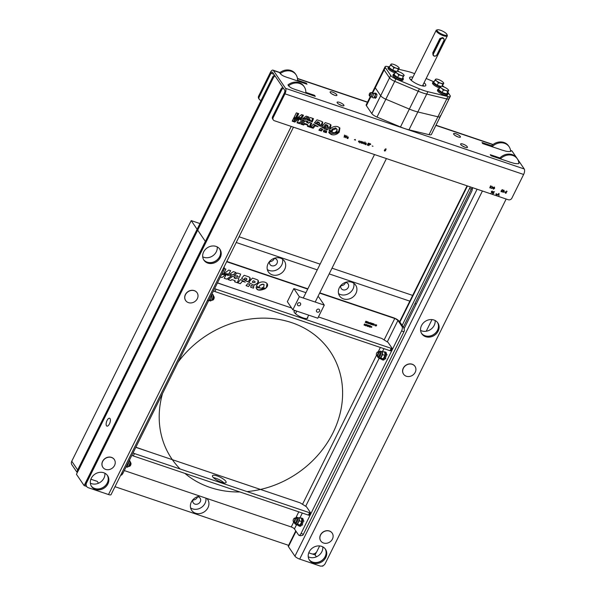<?xml version="1.0" encoding="UTF-8"?>
<svg xmlns="http://www.w3.org/2000/svg" width="596" height="596" viewBox="0 0 596 596"><rect width="100%" height="100%" fill="white"/><g stroke="black" fill="none" stroke-linecap="round" stroke-linejoin="round"><path stroke-width="0.89" d="M192.895 499.947A4.15 3.583 145.7 0 0 197.313 497.392A4.15 3.583 145.7 0 0 197.559 496.773M192.992 499.672A4.15 3.583 145.7 0 0 193.275 502.868A4.15 3.583 145.7 0 0 196.844 504.246A4.15 3.583 145.7 0 0 200.271 501.735A4.15 3.583 145.7 0 0 200.137 498.196A4.15 3.583 145.7 0 0 197.269 496.759M190.586 507.874A9.685 8.351 145.7 0 0 205.017 503.337A9.685 8.351 145.7 0 0 205.903 498.129M199.951 496.125A9.685 8.351 145.7 0 0 191.674 501.459A9.685 8.351 145.7 0 0 191.659 510.325A9.685 8.351 145.7 0 0 199.98 513.543A9.685 8.351 145.7 0 0 207.974 507.68A9.685 8.351 145.7 0 0 207.669 499.418A9.685 8.351 145.7 0 0 206.901 498.472M340.875 285.648A4.15 3.583 145.7 0 0 345.293 283.093A4.15 3.583 145.7 0 0 345.538 282.467M340.972 285.372A4.15 3.583 145.7 0 0 341.255 288.561A4.15 3.583 145.7 0 0 344.823 289.939A4.15 3.583 145.7 0 0 348.243 287.428A4.15 3.583 145.7 0 0 348.116 283.89A4.15 3.583 145.7 0 0 345.248 282.459M338.558 293.575A9.685 8.351 145.7 0 0 352.996 289.038A9.685 8.351 145.7 0 0 353.763 283.219M355.954 293.374A9.685 8.351 145.7 0 0 355.648 285.119A9.685 8.351 145.7 0 0 342.938 283.659A9.685 8.351 145.7 0 0 339.631 296.018A9.685 8.351 145.7 0 0 347.96 299.237A9.685 8.351 145.7 0 0 355.954 293.374M77.249 472.65L71.885 464.776A4.15 3.583 -34.3 0 1 71.758 461.237L77.666 469.916A4.15 3.583 145.7 0 0 77.346 472.449A4.15 3.583 -34.3 0 1 77.666 469.916L197.12 229.289L191.204 220.609L199.958 223.56M71.758 461.237L191.204 220.609M239.056 236.768L320.104 264.147M332.009 268.17L412.663 295.415M236.217 242.498L317.266 269.876M329.171 273.899L410.227 301.278M289 545.482L114.991 486.701M284.709 269.31A9.685 8.351 145.7 0 0 284.404 261.048A9.685 8.351 145.7 0 0 271.694 259.595A9.685 8.351 145.7 0 0 268.386 271.955A9.685 8.351 145.7 0 0 276.715 275.173A9.685 8.351 145.7 0 0 284.709 269.31M269.63 261.577A4.15 3.583 145.7 0 0 274.048 259.022A4.15 3.583 145.7 0 0 274.294 258.403M269.72 261.301A4.15 3.583 145.7 0 0 270.01 264.497A4.15 3.583 145.7 0 0 273.579 265.876A4.15 3.583 145.7 0 0 276.998 263.365A4.15 3.583 145.7 0 0 276.872 259.826A4.15 3.583 145.7 0 0 274.004 258.388M267.313 269.504A9.685 8.351 145.7 0 0 281.752 264.967A9.685 8.351 145.7 0 0 282.519 259.156M305.681 93.147L305.755 92.991A11.413 9.849 145.7 0 0 304.31 86.919A11.413 9.849 145.7 0 0 288.538 85.787L287.95 84.915A11.413 9.849 145.7 0 1 303.722 86.047L304.31 86.919M282.839 87.426A2.764 2.384 145.7 0 0 281.089 88.968L85.943 482.075A4.15 3.583 145.7 0 0 86.077 485.613L86.666 486.485A4.15 3.583 145.7 0 0 88.32 487.722L108.509 494.538L291.243 126.419M283.435 88.29A2.764 2.384 145.7 0 0 281.677 89.832L86.532 482.939A4.15 3.583 145.7 0 0 86.666 486.485M293.463 127.171L111.042 494.65A4.15 1.147 -153.6 0 1 108.509 494.538M107.898 483.9A9.685 8.351 145.7 0 0 107.593 475.638A9.685 8.351 145.7 0 0 94.883 474.185A9.685 8.351 145.7 0 0 91.583 486.545A9.685 8.351 145.7 0 0 99.904 489.763A9.685 8.351 145.7 0 0 107.898 483.9M91.3 486.098A9.685 8.351 145.7 0 0 107.31 483.028A9.685 8.351 145.7 0 0 107.28 475.213M203.653 259.759A9.685 8.351 145.7 0 0 219.663 256.697A9.685 8.351 145.7 0 0 219.633 248.882M220.252 257.561A9.685 8.351 145.7 0 0 219.946 249.307A9.685 8.351 145.7 0 0 207.237 247.847A9.685 8.351 145.7 0 0 203.936 260.206A9.685 8.351 145.7 0 0 212.258 263.425A9.685 8.351 145.7 0 0 220.252 257.561M288.538 85.787A14.706 12.68 145.7 0 0 293.292 88.782L296.808 90.078M98.519 483.222L97.267 481.382L90.868 479.221M274.562 75.267A2.764 2.384 -34.3 0 0 272.812 76.809L77.666 469.916L78.255 470.788L273.4 77.681A2.764 2.384 -34.3 0 1 275.158 76.139M296.033 74.761L295.445 73.889A11.413 9.849 -34.3 0 0 279.673 72.764L280.262 73.628A11.413 9.849 -34.3 0 1 296.033 74.761A11.413 9.849 -34.3 0 1 297.478 80.84L297.404 80.996M288.531 77.92L285.015 76.631A14.706 12.68 -34.3 0 1 280.262 73.628M308.758 552.827L311.589 553.781A4.15 3.583 145.7 0 0 316.93 551.412L319.642 545.943M431.996 319.605L426.222 331.242M296.048 531.297L288.434 546.629A4.15 1.147 -153.6 0 1 288.278 545.988L295.772 530.894M491.26 146.482L491.625 145.752A11.413 9.849 -34.3 0 1 508.522 145.871L509.118 146.743A11.413 9.849 -34.3 0 1 510.616 151.451A14.706 12.68 -34.3 0 1 504.685 150.833L501.042 149.79M509.319 161.941L512.962 162.991A14.706 12.68 145.7 0 0 518.893 163.602A11.413 9.849 145.7 0 0 517.395 158.901L516.799 158.029A11.413 9.849 145.7 0 0 499.902 157.91L499.537 158.64M517.395 158.901A11.413 9.849 145.7 0 0 500.491 158.774L499.902 157.91M482.417 191.003L299.684 559.115A4.15 1.147 -153.6 0 1 294.938 556.18L477.105 189.208M472.367 187.606A3.636 1.542 -71.3 0 0 471.302 189.126L403.358 327.182M404.2 328.5L471.615 191.517A3.636 1.542 -71.3 0 0 472.382 187.613M470.587 187.002A3.636 1.542 -71.3 0 0 469.521 188.53L402.151 325.416M288.434 546.629L294.938 556.18M299.684 559.115L319.866 565.939A4.15 3.583 145.7 0 0 325.207 563.57L506.168 199.027M325.788 557.506A9.685 8.351 145.7 0 0 325.483 549.244A9.685 8.351 145.7 0 0 312.773 547.791A9.685 8.351 145.7 0 0 309.473 560.151A9.685 8.351 145.7 0 0 317.795 563.369A9.685 8.351 145.7 0 0 325.788 557.506M309.168 559.666A9.685 8.351 145.7 0 0 325.148 556.567A9.685 8.351 145.7 0 0 325.148 548.789A9.685 8.351 -34.3 0 1 325.2 556.634A9.685 8.351 -34.3 0 1 309.19 559.704M437.524 322.488A9.685 8.351 -34.3 0 1 437.553 330.303A9.685 8.351 -34.3 0 1 421.543 333.365M438.142 331.167A9.685 8.351 145.7 0 0 437.837 322.905A9.685 8.351 145.7 0 0 425.127 321.453A9.685 8.351 145.7 0 0 421.826 333.812A9.685 8.351 145.7 0 0 430.148 337.031A9.685 8.351 145.7 0 0 438.142 331.167M492.14 146.78L492.214 146.623A11.413 9.849 -34.3 0 1 509.118 146.743M501.08 149.723L482.745 143.606L482.015 142.533L491.611 145.774L492.214 146.623M318.368 124.445L319.709 124.05L317.452 124.542L320.372 126.3L322.242 124.936L322.764 122.217L321.438 121.316L316.998 119.818L314.405 122.91L316.647 124.087L314.74 122.515M319.68 124.035L319.478 123.111L317.914 122.582L316.647 124.087M319.478 123.111L318.92 122.254L317.325 121.711L317.914 122.582M307.037 119.215L308.817 119.841L309.615 119.252L310.203 120.124L309.875 120.891L312.244 121.882L313.489 118.634L310.322 117.561L306.992 119.871L309.406 120.712L310.158 120.154L309.845 120.876M309.615 119.252L309.637 120.541M336.189 128.743C337.358 129.272 337.492 130.129 336.576 131.306L335.012 132.431L338.61 132.759L339.206 132.2L339.914 128.08L337.932 126.71C334.997 125.905 332.382 126.71 330.065 129.109L329.089 130.77L332.099 131.776L332.62 129.973L336.204 128.743L337.008 129.302L336.606 131.321L335.049 132.439M329.327 130.204L331.51 130.904L332.024 129.101L335.615 127.879L337.008 129.302M331.51 130.904L332.099 131.776M336.122 131.798L338.014 131.887L338.61 132.759M335.623 132.156L335.906 132.573M338.014 131.887L338.617 131.336L339.206 132.2M338.617 131.336L339.571 127.663M322.205 129.064L320.588 128.162L318.882 130.196L321.4 131.046L322.801 129.377L322.205 129.064M318.867 130.166L320.581 128.17M319.322 129.675L320.812 130.174L321.4 131.046M320.812 130.174L321.885 128.892M324.88 128.311L326.981 129.891L324.544 128.706L325.967 127.008L327.942 126.814L327.666 125.875L326.161 125.369L323.725 128.274L322.436 127.015L323.725 128.274M323.136 127.402L325.572 124.497L327.107 125.018L327.375 125.957M327.107 125.018L327.964 126.821L326.578 127.216M327.696 125.883L327.949 126.799M321.84 126.672L322.436 127.015M326.981 129.891L330.489 127.723L331.018 125.004L329.685 124.102L325.252 122.605L321.542 127.022L323.032 127.887M325.572 124.497L326.161 125.369M326.392 129.019L327.07 129.511M326.474 128.647L329.901 126.851L330.638 124.601M313.414 124.095L310.635 127.41L313.153 128.259L315.195 125.823L318.115 126.687L313.414 124.095M311.067 126.888L312.557 127.388L313.153 128.259M312.557 127.388L314.599 124.951L315.195 125.823M316.692 125.86L317.109 126.471M314.599 124.951L315.813 125.361M308.817 119.841L309.406 120.712M307.327 119.64L307.633 120.079M310.345 120.444L312.244 121.882L310.106 120.347M311.648 121.01L312.669 118.358M299.103 119.23L297.002 122.798L299.646 123.692L304.347 120.377L301.434 119.632L300.608 120.236L301.01 119.543L299.103 119.23M300.019 119.364L300.608 120.236M297.329 122.247L299.05 122.828L299.646 123.692M299.05 122.828L303.044 120.012M294.804 118.135L293.701 118.194M298.477 119.155L293.187 119.163L292.219 121.182L294.856 122.076L298.507 119.155L293.217 119.178M292.196 121.159L293.187 119.163M292.502 120.615L294.268 121.211L294.856 122.076M294.268 121.211L296.987 119.036M314.204 96.031L314.554 95.323L315.284 96.396L296.719 89.936M305.808 92.365L314.554 95.323M305.927 83.872L306.277 83.172L307.007 84.237L288.442 77.785M306.277 83.172L297.531 80.214M499.888 157.933L490.292 154.692L491.022 155.757L509.357 161.874M517.596 159.206L524.242 168.973A4.291 1.818 108.7 0 1 523.631 174.464L284.962 93.833A4.291 1.818 -71.3 0 0 285.573 88.35L273.437 70.522A4.291 1.818 -71.3 0 0 272.975 70.149A4.291 1.818 -71.3 0 0 270.383 72.421L258.612 96.127L259.2 96.992A2.764 2.384 145.7 0 0 259.29 99.353A2.764 2.384 145.7 0 0 260.4 100.18L261.093 100.411M273.281 119.9L272.692 119.036A2.764 2.384 -34.3 0 1 272.603 116.674L273.199 117.539A2.764 2.384 145.7 0 0 273.281 119.9A2.764 2.384 145.7 0 0 274.391 120.727L508.306 199.749A2.764 2.384 145.7 0 0 511.867 198.17L523.631 174.464M273.884 74.269L270.971 73.286A2.213 0.939 108.7 0 1 272.312 72.116A2.213 0.939 108.7 0 1 272.551 72.31L284.687 90.138A2.213 0.939 108.7 0 1 284.374 92.969L272.603 116.674M259.29 99.353L258.701 98.489A2.764 2.384 -34.3 0 1 258.612 96.127M270.971 73.286L259.2 96.992M273.199 117.539L284.962 93.833M510.526 150.401L511.644 150.773A4.291 1.818 108.7 0 1 512.106 151.146L516.59 157.724M343.81 105.06A3.807 1.05 26.4 0 0 340.227 102.654A3.807 1.05 26.4 0 0 337.135 102.259A3.807 1.05 26.4 0 0 340.078 104.896A3.807 1.05 26.4 0 0 343.952 105.648A3.807 1.05 26.4 0 0 343.81 105.06M341.18 105.38A3.807 1.05 26.4 0 0 339.02 104.315M336.792 94.757A3.807 1.05 26.4 0 0 333.209 92.35A3.807 1.05 26.4 0 0 330.117 91.955A3.807 1.05 26.4 0 0 333.06 94.593A3.807 1.05 26.4 0 0 336.934 95.345A3.807 1.05 26.4 0 0 336.792 94.757M334.162 95.084A3.807 1.05 26.4 0 0 332.002 94.012M467.301 146.772A3.807 1.05 26.4 0 0 463.718 144.366A3.807 1.05 26.4 0 0 460.626 143.979A3.807 1.05 26.4 0 0 463.569 146.616A3.807 1.05 26.4 0 0 467.443 147.361A3.807 1.05 26.4 0 0 467.301 146.772M464.671 147.1A3.807 1.05 26.4 0 0 462.511 146.027M460.283 136.469A3.807 1.05 26.4 0 0 456.7 134.07A3.807 1.05 26.4 0 0 453.608 133.675A3.807 1.05 26.4 0 0 456.551 136.313A3.807 1.05 26.4 0 0 460.425 137.058A3.807 1.05 26.4 0 0 460.283 136.469M457.653 136.797A3.807 1.05 26.4 0 0 455.493 135.724M293.97 117.658L295.81 117.472L296.398 118.343L298.73 113.65L296.354 112.845L293.441 118.723L296.398 118.343M294.431 117.591L295.02 118.462M295.81 117.472L297.851 113.352M301.606 114.618L296.756 118.328L301.554 118.611L303.498 115.259L301.576 114.611L296.763 118.313M297.888 117.457L298.887 117.509L299.483 118.38M298.887 117.509L299.579 118.358M299.118 117.33L299.55 118.321M299.006 117.516L300.965 117.74L301.554 118.611M300.965 117.74L302.582 114.946M303.386 118.194L305.04 118.604L305.629 119.476L308.981 117.107L306.15 116.153L302.589 118.783L305.629 119.476M303.595 118.239L304.191 119.111M305.04 118.604L307.745 116.697M302.574 118.76L306.15 116.153M308.855 123.163L306.925 122.538L308.095 121.681L305.636 120.787L300.861 124.102L303.617 125.033L304.765 124.169L307.923 125.234L307.424 126.322L310.181 127.253L311.715 123.253L309.317 122.18L308.877 123.193M307.551 122.076L306.337 121.673L306.925 122.538L308.847 123.178L309.309 122.18M317.333 123.946L319.806 125.443L321.654 124.065L322.391 121.815M319.806 125.443L320.395 126.315M326.69 131.135L324.015 129.98L323.457 131.738L326.325 132.707L326.69 131.135M323.434 131.709L323.986 129.973M323.65 131.135L325.729 131.835L326.325 132.707M325.729 131.835L325.96 130.844M335.794 132.416L335.175 132.386M337.589 133.273L328.925 131.932L329.365 133.206L331.301 134.562C333.618 135.255 335.861 134.823 338.029 133.266L328.903 131.925L331.301 134.562M329.119 132.752L330.728 133.698L336.017 133.266M493.004 187.137L492.169 186.861L492.423 187.353L493.004 187.137M492.609 188.172L492.318 187.561L491.558 187.844L491.871 188.44L492.609 188.172M496.878 194.37L496.587 193.76L495.827 194.035L496.14 194.639L496.878 194.37M354.389 139.732L355.536 140.127L355.186 139.471L354.389 139.732M359.679 141.692L359.358 140.887L358.449 141.282L358.77 142.086L359.679 141.692M384.748 149.834L385.478 148.866L386.335 149.156L385.523 149.127L385.135 149.641L385.716 150.587L384.629 151.071L384.286 150.274L384.748 150.863L385.538 150.512L384.748 149.834M372.992 146.266L372.187 145.998L372.992 146.266M368.805 145.67L369.654 143.517L370.518 143.852L370.66 144.508L369.289 144.709L368.805 145.67M368.447 144.947L367.576 145.312L367.166 144.642L368.261 144.88L367.926 143.442L368.678 143.129L369.058 143.666L368.112 143.494L368.447 144.947M366.324 143.398L365.907 144.686L365.087 144.441L364.685 143.383L365.87 142.869L366.324 143.398M363.933 144.023L364.998 141.885L363.933 144.023M362.42 142.057L363.374 142.019L363.761 143.122L362.375 142.653L362.681 143.412L363.545 143.36L361.183 143.122L360.796 142.064L361.958 141.543L362.42 142.057M359.641 142.965L360.774 141.178L359.641 142.965M348.325 137.296L347.893 138.6L347.073 138.354L346.678 137.296L347.863 136.782L348.325 137.296M344.078 137.311L344.533 135.031L344.376 136.767L345.74 135.441L345.606 137.169L346.961 135.851L345.367 137.751L345.501 135.933L344.078 137.311M496.975 195.108L499.023 193.365L498.949 195.771L498.77 194.937L497.831 194.616L496.975 195.108M492.914 192.515L493.644 191.547L494.494 191.838L493.682 191.808L493.302 192.322L493.875 193.268L492.788 193.752L492.445 192.955L492.907 193.544L493.697 193.193L492.914 192.515M492.631 191.89L490.985 193.149L491.886 192.337L491.327 191.45L492.303 191.033L492.631 191.89M505.587 192.046L506.317 191.078L507.174 191.368L506.362 191.338L505.974 191.852L506.555 192.799L505.468 193.283L505.125 192.486L505.587 193.074L506.377 192.724L505.587 192.046M505.021 192.262L504.216 191.986L505.021 192.262M504.201 191.577L502.942 192.434L502.793 191.1L504.03 190.243L504.201 191.577M501.43 190.645L502.167 189.67L503.017 189.96L502.204 189.938L501.817 190.444L502.398 191.39L501.31 191.882L500.968 191.078L501.43 191.674L502.219 191.323L501.43 190.645M494.613 188.343L493.354 189.193L493.197 187.867L494.442 187.002L494.613 188.343M489.756 187.911L490.605 185.766L490.396 186.623L491.923 186.213L490.433 186.801L490.962 188.321L490.255 186.906L489.756 187.911M296.354 112.845L293.411 118.716M304.318 120.37L301.405 119.625L300.637 120.191M309.384 120.697L307.953 120.183M306.962 119.863L310.322 117.561M305.83 120.846L300.876 124.095M301.531 123.663L303.029 124.169L303.617 125.033M303.029 124.169L304.169 123.297L304.765 124.169M307.923 125.234L307.439 126.307M304.169 123.297L307.357 124.378L307.953 125.242M307.722 125.756L309.592 126.389L310.181 127.253M309.592 126.389L310.933 122.888M306.337 121.673L306.925 121.234M318.92 122.254L319.113 123.178M317.325 121.711L316.059 123.216M318.078 124.378L318.666 125.249M318.815 124.825L319.404 125.689M347.177 138.175L348.086 137.78L347.773 136.968L346.865 137.363L347.177 138.175M363.307 142.213L362.48 142.466L363.664 142.869L363.307 142.213M361.28 142.936L362.182 142.541L361.869 141.736L360.982 142.131L361.28 142.936M365.184 144.254L366.093 143.867L365.78 143.055L364.871 143.442L365.184 144.254M494.427 188.276L494.337 187.219L493.391 187.926L493.466 188.984L494.427 188.276M504.015 191.517L503.933 190.459L502.979 191.167L503.054 192.217L504.015 191.517M364.804 324.09L364.275 325.155L364.804 324.09M371.315 323.062L370.727 323.464L371.055 323.993L370.466 324.246L370.28 323.732L371.263 322.965L370.727 323.464M365.512 325.341L364.916 325.14L366.123 324.38L365.482 325.677L364.938 325.125M255.103 282.258L254.835 281.319L253.307 280.798L252.22 282.146M257.628 283.152L257.651 283.182C258.955 281.595 258.686 280.388 256.846 279.569L252.413 278.071L248.703 282.482L254.12 285.32L257.628 283.152L258.165 280.455M254.209 284.948L257.651 283.182M224.141 266.814A3.457 1.468 108.7 0 1 223.455 270.8L222.353 270.428M384.122 339.929L394.753 318.502A2.764 0.767 -153.6 0 1 397.919 320.462L387.288 341.888M301.04 533.48L303.409 534.277L403.939 331.771L401.562 330.966L301.04 533.48A3.457 1.468 -71.3 0 1 298.946 535.305A3.457 1.468 -71.3 0 1 298.574 535.007L294.431 528.928A2.764 0.767 26.4 0 0 291.273 526.968L124.288 470.564M401.562 330.966A3.457 1.468 -71.3 0 0 402.054 326.541L397.919 320.462M403.939 331.771A3.457 1.468 108.7 0 0 404.446 330.46L403.902 327.986L398.515 320.663A2.079 1.788 -34.3 0 1 399.342 321.281L394.336 318.033A2.079 0.879 -71.3 0 1 394.559 318.212L319.717 292.934M394.753 318.502L319.627 293.128M307.715 289.105L226.674 261.726M234.131 275.307L236.545 276.142L237.32 275.62M237.014 276.32L239.383 277.311L240.62 274.085L237.484 273.028L234.154 275.337L236.567 276.171L237.364 275.583L237.029 276.35L239.398 277.341L240.642 274.093M234.109 277.989L235.211 277.125M228.067 279.561L230.756 280.47L231.904 279.599L235.085 280.694M234.623 281.774L237.327 282.69L238.847 278.704M234.615 281.796L237.342 282.72L238.877 278.712L236.47 277.639L236.038 278.652L234.086 278.004L235.256 277.14L232.827 276.261L228.045 279.576L230.779 280.5L231.918 279.628L235.115 280.709L234.615 281.796M246.848 279.479L246.647 278.555L245.053 278.012L243.973 279.353M241.551 278.339L247.534 281.744L249.381 280.366L249.918 277.669M245.828 280.709L247.556 281.774L249.404 280.396C250.7 278.809 250.432 277.602 248.599 276.782L244.159 275.285L241.566 278.369L245.805 280.679M147.964 451.433L135.881 447.216M198.431 468.486L183.352 463.39M229.572 287.048L217.48 282.824M280.031 304.094L264.952 298.998M369.714 322.637L370.556 322.764L369.252 323.837L370.302 322.831L369.714 322.637M372.038 323.382L371.487 323.539L372.105 323.255L372.299 323.755L371.338 324.351L371.859 324.678L371.01 324.388L372.038 323.382M373.342 325.222L373.252 324.418L374.005 323.896L374.109 324.701L373.342 325.222M375.242 324.5L374.988 325.736L375.242 324.5M368.782 326.452L369.989 325.684L369.349 326.981L368.782 326.452M367.263 325.438L367.978 325.088L367.136 326.273L367.263 325.438M364.208 325.282L364.119 324.477L364.864 323.956L364.968 324.768L364.208 325.282M366.376 324.656L367.218 324.79L365.914 325.856L366.965 324.85L366.376 324.656M240.575 279.554L237.797 282.869L240.307 283.718L242.356 281.282L245.276 282.146L240.575 279.554M220.378 276.984L222.017 277.542L225.668 274.622L221.608 274.51M223.895 273.758L228.715 274.071L230.659 270.718L228.76 270.077L223.91 273.788L226.8 273.713M228.596 275.091L227.769 275.702L228.171 275.009L226.264 274.689L224.163 278.265L226.808 279.159L231.509 275.844L228.596 275.091M232.79 274.935L236.143 272.573L233.312 271.62L229.751 274.242L232.79 274.935M367.441 322.056L366.585 322.935L366.719 321.81L367.441 322.056M370.988 326.742L371.658 326.534L371.844 327.033L371.122 327.353L370.988 326.742M221.883 273.966L223.56 273.802L225.891 269.109L224.178 268.528M264.758 288.747L256.086 287.391C256.593 290.528 259.625 290.975 265.183 288.732L264.758 288.747M247.742 283.629L246.044 285.655L248.562 286.505L249.962 284.836L247.742 283.629M250.618 287.197L253.486 288.166L253.851 286.601L251.177 285.439L250.618 287.197L253.464 288.136L253.821 286.587M248.703 282.482L254.142 285.35L254.231 284.977M256.34 286.266L259.26 287.235L259.774 285.432C263.164 283.428 264.497 283.875 263.767 286.78L262.203 287.905L265.771 288.218L266.367 287.667C271.061 282.638 261.182 279.293 257.226 284.568L256.34 286.266M365.259 322.451L365.884 321.184L365.758 321.706L366.682 321.46L365.78 321.818L366.1 322.734L365.668 321.877L365.259 322.451M367.546 323.263L367.456 322.458L368.201 321.937L368.306 322.741L367.546 323.263M375.86 326.064L375.763 325.267L376.516 324.745L376.62 325.55L375.86 326.064M368.313 325.312L369.147 325.438L367.851 326.511L368.894 325.505L368.313 325.312M369.714 327.107L370.585 325.93L370.637 326.995L369.714 327.107M374.117 324.954L374.66 324.984L374.117 324.954M372.873 323.546L373.387 323.725L372.895 323.71L373.014 324.589L372.358 324.887L372.15 324.403L372.902 324.544L372.433 324.135L372.873 323.546M369.378 322.712L368.514 323.591L368.656 322.466L369.378 322.712M318.42 316.923L330.527 321.013M365.884 333.097L380.963 338.185M233.811 480.436L248.897 485.531M284.277 497.481L299.356 502.577M298.946 535.305L300.235 535.744L302.738 535.35A3.457 1.468 108.7 0 0 303.409 534.277M121.822 472.941L122.925 473.313A3.457 1.468 108.7 0 1 120.832 475.139L120.742 475.109M122.925 473.313L223.455 270.8M220.393 276.969L222.003 277.512L225.616 274.614M256.511 288.658L258.455 289.999L265.123 288.732M237.804 282.854L240.292 283.689L242.334 281.252L245.254 282.117M226.733 273.817L228.693 274.041L230.63 270.711M256.235 286.199L259.245 287.205L259.759 285.402L263.343 284.18L264.162 284.754M262.18 287.875L265.749 288.188L266.345 287.637L267.06 283.525M227.814 275.628L228.141 275.002M224.17 278.243L226.785 279.129L231.464 275.829M214.702 288.419A1.386 0.38 -153.6 0 0 216.065 289.172L391.207 348.332A1.386 0.38 -153.6 0 0 392.056 348.369A1.386 0.38 -153.6 0 0 392.004 348.153L388.063 342.365L381.738 338.446L330.348 321.088M253.322 280.828L252.205 282.161L253.74 282.675L255.125 282.288L254.857 281.349L253.322 280.828M366.004 333.134L380.844 338.148L366.004 333.134M369.028 323.3L368.395 323.099L369.028 323.3M229.728 274.212L232.768 274.905L236.098 272.558M198.282 468.434L183.441 463.42M248.755 485.464L233.9 480.465M229.423 286.996L217.436 282.921M366.629 322.779L366.898 322.242L366.629 322.779M366.965 322.116L367.158 321.713L366.965 322.116M367.225 321.579L366.965 322.883L366.331 322.376L366.696 321.78M367.114 322.235L367.188 322.652M368.142 322.064L367.613 323.129L368.142 322.064M279.889 304.042L265.041 299.028M245.075 278.041L243.958 279.375L245.552 279.911L246.863 279.509L246.67 278.578L245.075 278.041M221.898 273.929L223.537 273.773L225.862 269.101M246.059 285.64L248.539 286.475L249.925 284.821M371.815 327.018L371.129 327.331M295.005 313.272A7.614 2.101 -153.6 0 1 295.668 313.384M390.82 350.537A1.386 0.38 -153.6 0 1 390.872 350.753A1.386 0.38 -153.6 0 1 390.03 350.716L214.88 291.548A1.386 0.38 -153.6 0 1 213.524 290.803M307.633 317.288A7.614 2.101 -153.6 0 1 307.7 318.085A7.614 2.101 -153.6 0 1 301.509 317.303A7.614 2.101 -153.6 0 1 294.35 312.49A7.614 2.101 -153.6 0 1 294.059 311.313A7.614 2.101 -153.6 0 1 296.026 310.866M217.421 282.944L291.63 308.013M216.065 289.172L214.88 291.548M213.405 477.657A7.614 2.101 -153.6 0 1 223.962 482.902M309.22 514.929A1.386 0.38 -153.6 0 1 309.272 515.145A1.386 0.38 -153.6 0 1 308.423 515.108L133.28 455.94A1.386 0.38 -153.6 0 1 131.917 455.195M212.742 476.882A7.614 2.101 -153.6 0 1 212.459 475.705A7.614 2.101 -153.6 0 1 220.207 477.21A7.614 2.101 -153.6 0 1 226.093 482.477A7.614 2.101 -153.6 0 1 219.909 481.695A7.614 2.101 -153.6 0 1 212.742 476.882M135.821 447.335L300.131 502.838L306.456 506.756L310.397 512.545A1.386 0.38 -153.6 0 1 310.449 512.761A1.386 0.38 -153.6 0 1 309.607 512.724L134.465 453.563A1.386 0.38 -153.6 0 1 133.102 452.811M134.465 453.563L133.28 455.94M317.854 296.696L318.771 297.009L324.284 305.115L299.348 296.689L292.845 309.793L287.332 301.688L293.835 288.583L305.942 292.673M299.348 296.689L293.835 288.583M324.284 305.115L317.78 318.212L292.845 309.793M317.325 312.148A1.728 1.49 145.7 0 0 319.493 309.689A1.728 1.49 145.7 0 0 316.632 311.634A1.728 1.49 145.7 0 0 317.325 312.148M298.328 305.733A1.728 1.49 145.7 0 0 300.496 303.267A1.728 1.49 145.7 0 0 297.635 305.219A1.728 1.49 145.7 0 0 298.328 305.733M128.907 466.303L129.153 466.392A2.079 0.879 -71.3 0 0 129.623 466.296A2.079 0.879 -71.3 0 0 130.412 465.29A2.079 0.879 -71.3 0 0 130.8 462.816A2.079 0.879 -71.3 0 0 130.487 462.459L130.233 462.369M129.816 466.139A1.691 0.715 -71.3 0 0 129.988 466.057A1.691 0.715 -71.3 0 0 130.628 465.245A1.691 0.715 -71.3 0 0 130.949 463.226A1.691 0.715 -71.3 0 0 130.859 463.062M212.087 300.108L212.34 300.198A2.079 0.879 -71.3 0 0 212.802 300.101A2.079 0.879 -71.3 0 0 213.591 299.095A2.079 0.879 -71.3 0 0 213.979 296.622A2.079 0.879 -71.3 0 0 213.666 296.264L213.413 296.175M213.003 299.944A1.691 0.715 -71.3 0 0 213.167 299.863A1.691 0.715 -71.3 0 0 213.815 299.05A1.691 0.715 -71.3 0 0 214.128 297.031A1.691 0.715 -71.3 0 0 214.038 296.86M377.521 352.087A2.079 0.879 108.7 0 1 377.722 351.938A2.079 0.879 108.7 0 1 378.184 351.841A2.079 0.879 108.7 0 1 378.356 354.084A2.079 0.879 108.7 0 1 376.858 355.775A2.079 0.879 108.7 0 1 376.545 355.41A2.079 0.879 108.7 0 1 376.486 355.171M376.344 354.769A1.691 0.715 108.7 0 1 377.357 352.169A1.691 0.715 108.7 0 1 377.871 353.92A1.691 0.715 108.7 0 1 376.396 355A1.691 0.715 108.7 0 1 376.344 354.769M294.342 518.282A2.079 0.879 108.7 0 1 294.536 518.133A2.079 0.879 108.7 0 1 295.005 518.036A2.079 0.879 108.7 0 1 295.176 520.278A2.079 0.879 108.7 0 1 293.679 521.969A2.079 0.879 108.7 0 1 293.366 521.604A2.079 0.879 108.7 0 1 293.299 521.366M293.157 520.964A1.691 0.715 108.7 0 1 294.171 518.364A1.691 0.715 108.7 0 1 294.692 520.114A1.691 0.715 108.7 0 1 293.217 521.195A1.691 0.715 108.7 0 1 293.157 520.964M381.47 359.127A4.15 1.758 -71.3 0 0 382.036 359.716A4.15 1.758 -71.3 0 0 384.547 357.518A4.15 1.758 -71.3 0 0 384.696 351.849A4.15 1.758 -71.3 0 0 383.921 351.953M382.036 359.716L382.99 360.036A4.15 1.758 -71.3 0 0 385.5 357.838A4.15 1.758 -71.3 0 0 385.649 352.169L384.696 351.849M298.291 525.322A4.15 1.758 -71.3 0 0 298.857 525.91A4.15 1.758 -71.3 0 0 301.367 523.713A4.15 1.758 -71.3 0 0 301.516 518.043A4.15 1.758 -71.3 0 0 300.734 518.148M298.857 525.91L299.81 526.231A4.15 1.758 -71.3 0 0 302.321 524.033A4.15 1.758 -71.3 0 0 302.463 518.364L301.516 518.043M128.073 462.943L128.46 463.07L128.654 461.572M126.367 466.377L127.872 464.88L128.46 463.07M129.853 461.632A2.742 1.162 108.7 0 1 129.824 464.426A2.742 1.162 108.7 0 1 128.147 466.661M127.335 465.767A3.457 1.468 -71.3 0 0 127.872 464.88A3.457 1.468 -71.3 0 0 128.661 461.788M126.099 466.735L126.747 466.512M210.671 296.547L211.64 296.875L211.714 294.454M208.965 299.989L209.934 300.31L211.051 298.685A3.457 1.468 -71.3 0 0 211.841 295.698L211.841 295.378M210.515 299.572A3.457 1.468 -71.3 0 0 210.544 299.535A3.457 1.468 -71.3 0 0 211.051 298.685L211.64 296.875M208.093 300.585L209.934 300.31M384.807 352.251L382.431 351.446L382.565 354.613L384.942 355.417L384.807 352.251M377.417 355.961A2.473 1.05 -71.3 0 0 379.324 355.209A2.473 1.05 -71.3 0 0 379.853 352.519A2.473 1.05 -71.3 0 0 378.743 352.027M380.337 351.104L381.567 351.521A3.457 1.468 108.7 0 1 382.23 352.944A3.457 1.468 -71.3 0 1 381.447 356.244A3.457 1.468 108.7 0 1 379.674 358.099A3.457 1.468 108.7 0 1 379.354 358.077L378.125 357.66A3.457 1.468 -71.3 0 0 380.218 355.827A3.457 1.468 -71.3 0 0 380.337 351.104L378.438 351.923M384.942 355.417L383.235 358.859L380.859 358.054L382.565 354.613M380.859 358.054L379.019 358.323L378.9 357.92M383.235 358.859L381.395 359.127L379.019 358.323M294.051 522.096A2.742 1.162 -71.3 0 0 296.219 521.515A2.742 1.162 -71.3 0 0 296.778 518.408A2.742 1.162 -71.3 0 0 295.378 518.162M301.628 518.445L299.252 517.641L299.378 520.807L301.762 521.612L301.628 518.445M301.762 521.612L300.056 525.054L297.672 524.249L298.261 522.439A3.457 1.468 -71.3 0 0 299.05 519.138A3.457 1.468 108.7 0 0 298.387 517.715L296.264 517.328L295.258 518.118M297.672 524.249L296.488 524.294A3.457 1.468 108.7 0 0 298.261 522.439L299.378 520.807M300.056 525.054L298.216 525.322L295.832 524.517L296.488 524.294A3.457 1.468 108.7 0 1 296.167 524.271L294.945 523.854A3.457 1.468 -71.3 0 0 297.039 522.022A3.457 1.468 -71.3 0 0 297.158 517.298M295.832 524.517L295.713 524.115M197.656 230.086L76.437 474.289L84.118 485.576L205.344 241.373L197.656 230.086M86.621 486.418L84.118 485.576M202.7 256.809A9.685 8.351 145.7 0 0 216.311 251.773A9.685 8.351 145.7 0 0 217.242 246.908M203.631 259.722A9.685 8.351 145.7 0 0 219.611 256.623A9.685 8.351 145.7 0 0 219.611 248.845M90.346 483.147A9.685 8.351 145.7 0 0 103.957 478.111A9.685 8.351 145.7 0 0 104.889 473.246M91.277 486.06A9.685 8.351 145.7 0 0 107.258 482.961A9.685 8.351 145.7 0 0 107.25 475.183M107.086 420.433A4.15 1.758 108.7 0 1 109.597 418.243A4.15 1.758 108.7 0 1 109.932 422.735A4.15 1.758 108.7 0 1 106.937 426.11A4.15 1.758 108.7 0 1 107.086 420.433M388.629 66.826L387.445 66.536A5.535 1.527 26.4 0 0 385.113 66.7A5.535 1.527 26.4 0 0 385.321 67.557L390.715 75.468L389.531 77.853A5.535 1.527 26.4 0 0 394.716 81.339L385.85 99.212L409.348 109.083L385.85 99.212L376.977 117.077A5.535 1.527 -153.6 0 1 371.792 113.59L380.658 95.725A5.535 1.527 26.4 0 0 385.85 99.212A5.535 1.527 -153.6 0 1 380.658 95.725L375.271 87.806A5.535 1.527 -153.6 0 1 375.063 86.949A5.535 1.527 26.4 0 0 375.271 87.806L380.658 95.725L389.531 77.853L384.144 69.941A5.535 1.527 26.4 0 1 383.936 69.084A5.535 1.527 26.4 0 0 384.144 69.941L389.531 77.853A5.535 1.527 26.4 0 0 394.716 81.339L418.221 91.218A21.449 5.93 26.4 0 0 426.714 94.086L446.784 98.929A5.535 1.527 26.4 0 0 449.108 98.765L431.37 134.502A5.535 1.527 -153.6 0 1 429.046 134.666L437.911 116.794A5.535 1.527 26.4 0 0 440.243 116.637A5.535 1.527 26.4 0 0 440.034 115.78M440.243 116.637A5.535 1.527 -153.6 0 1 437.911 116.794L446.784 98.929L426.714 94.086L417.841 111.959L437.911 116.794L417.841 111.959A21.449 5.93 -153.6 0 1 409.348 109.083A21.449 5.93 26.4 0 0 417.841 111.959L408.975 129.824L429.046 134.666M408.975 129.824A21.449 5.93 -153.6 0 1 400.475 126.955L418.221 91.218A21.449 5.93 26.4 0 0 426.714 94.086L427.898 91.702L447.968 96.545A5.535 1.527 26.4 0 0 450.293 96.381A5.535 1.527 26.4 0 0 450.084 95.524L447.849 92.246M376.977 117.077L400.475 126.955M374.787 96.351A2.093 0.887 -71.3 0 0 374.988 98.169A2.093 0.887 -71.3 0 0 376.24 97.297M370.749 96.91L366.398 105.678L371.792 113.59M366.398 105.678A5.535 1.527 -153.6 0 1 366.19 104.821L370.22 96.701M433.709 81.689L426.162 78.516M444.273 87.105A5.535 1.527 26.4 0 0 442.537 85.727M390.715 75.468A5.535 1.527 26.4 0 0 395.9 78.955L419.398 88.834A21.449 5.93 26.4 0 0 427.898 91.702M414.645 73.688A21.449 5.93 26.4 0 0 407.515 71.378L398.746 69.263M423.92 86.115A8.992 2.488 26.4 0 0 422.899 85.086M411.739 79.551A8.992 2.488 26.4 0 0 410.309 79.35M412.924 77.167A8.992 2.488 26.4 0 0 409.646 77.54A8.992 2.488 26.4 0 0 420.269 85.302A8.992 2.488 26.4 0 0 425.76 85.541A8.992 2.488 26.4 0 0 424.076 82.702M447.968 96.545L446.784 98.929A5.535 1.527 26.4 0 0 449.108 98.765A5.535 1.527 26.4 0 0 448.9 97.908M419.398 88.834L418.221 91.218L394.716 81.339L395.9 78.955M369.781 93.214A1.594 0.678 108.7 0 1 370.325 92.767L371.427 92.514A2.213 0.939 108.7 0 1 371.606 92.507A2.213 0.939 108.7 0 1 371.852 94.928A2.213 0.939 108.7 0 1 370.183 96.671A2.213 0.939 108.7 0 1 370.056 96.567A2.213 0.939 108.7 0 1 370.019 96.515M373.886 93.714L374.787 93.021L375.003 93.542A2.421 1.028 108.7 0 0 374.43 93.334L372.992 93.371A1.833 0.775 108.7 0 1 373.238 93.557A1.833 0.775 108.7 0 1 373.282 94.987A1.833 0.775 108.7 0 1 372.127 96.835A2.25 2.25 0 0 1 370.168 96.664M375.584 94.19L374.951 96.865L376.359 97.342L376.992 94.667L375.003 93.542A2.421 1.028 108.7 0 1 375.085 95.464A2.421 1.028 108.7 0 1 372.947 97.737L371.822 96.835M374.631 96.396L373.983 97.617M376.992 94.667L376.203 93.498L374.787 93.021M395.96 71.46L395.312 72.369L397.241 73.338A4.5 1.244 -153.6 0 1 395.96 71.46L396.265 71.237L395.96 71.46A4.5 1.244 26.4 0 1 396.727 71.237L396.236 71.237M402.062 78.963L397.607 77.458L398.828 74.999L401.227 75.409A4.5 1.244 -153.6 0 0 403.924 75.595L402.062 78.963L403.924 75.595A4.5 1.244 -153.6 0 0 403.715 74.709A4.5 1.244 -153.6 0 0 402.643 73.718A4.5 1.244 -153.6 0 0 398.664 71.647A4.5 1.244 26.4 0 0 396.727 71.237M404.23 75.379L403.812 74.843M403.283 76.504L401.227 75.409A4.5 1.244 -153.6 0 1 397.241 73.338L398.828 74.999M397.607 77.458L394.098 74.82L395.312 72.369M402.002 78.94A4.5 1.244 -153.6 0 1 399.655 78.568A4.5 1.244 -153.6 0 1 394.328 74.999M402.561 78.367L402.404 78.687A4.5 1.244 -153.6 0 1 402.106 78.91M402.889 77.979A5.535 1.527 -153.6 0 1 403.336 79.149A5.535 1.527 -153.6 0 1 397.696 78.054A5.535 1.527 -153.6 0 1 393.42 74.224A5.535 1.527 -153.6 0 1 394.567 73.874M403.336 79.149L402.859 80.102A5.535 1.527 -153.6 0 1 397.227 79.007A5.535 1.527 -153.6 0 1 392.943 75.178L393.42 74.224M397.957 70.745A5.535 1.527 -153.6 0 1 398.441 71.572M395.602 71.945A5.535 1.527 -153.6 0 1 390.492 69.486A5.535 1.527 -153.6 0 1 388.495 66.99A5.535 1.527 -153.6 0 1 389.642 66.64M395.059 72.876A5.535 1.527 -153.6 0 1 389.993 70.417A5.535 1.527 -153.6 0 1 388.018 67.944L388.495 66.99M447.417 93.021A5.535 1.527 -153.6 0 1 447.864 94.19A5.535 1.527 -153.6 0 1 442.225 93.095A5.535 1.527 -153.6 0 1 437.948 89.266A5.535 1.527 -153.6 0 1 439.096 88.916M447.864 94.19L447.387 95.144A5.535 1.527 -153.6 0 1 441.748 94.049A5.535 1.527 -153.6 0 1 437.471 90.219L437.948 89.266M442.485 85.787A5.535 1.527 -153.6 0 1 442.97 86.614M440.131 86.986A5.535 1.527 -153.6 0 1 435.02 84.528A5.535 1.527 -153.6 0 1 433.016 82.032A5.535 1.527 -153.6 0 1 434.171 81.682M439.587 87.917A5.535 1.527 -153.6 0 1 434.521 85.459A5.535 1.527 -153.6 0 1 432.547 82.986L433.016 82.032M391.036 64.226L390.387 65.135L392.317 66.104A4.5 1.244 -153.6 0 1 391.036 64.226L391.036 64.226A4.5 1.244 26.4 0 1 391.796 64.003L391.311 63.996M397.472 71.326L399 68.361A4.5 1.244 -153.6 0 1 396.295 68.175A4.5 1.244 -153.6 0 1 392.317 66.104L393.896 67.765L396.295 68.175L398.352 69.27L399 68.361A4.5 1.244 -153.6 0 0 397.718 66.484A4.5 1.244 -153.6 0 0 393.733 64.413A4.5 1.244 26.4 0 0 391.796 64.003M399.298 68.145L398.88 67.609M397.346 71.304L398.352 69.27M396.049 71.356L392.682 70.224L393.896 67.765M392.682 70.224L389.173 67.586L390.387 65.135M395.826 71.632A4.5 1.244 -153.6 0 1 394.731 71.334A4.5 1.244 -153.6 0 1 389.404 67.758M447.812 91.553L448.453 90.637A4.5 1.244 -153.6 0 1 445.756 90.45L447.812 91.553L446.59 94.004L442.135 92.499L443.35 90.041L445.756 90.45A4.5 1.244 -153.6 0 1 441.77 88.379L443.35 90.041M442.135 92.499L438.626 89.862L439.841 87.411L441.77 88.379A4.5 1.244 -153.6 0 1 440.489 86.502A4.5 1.244 26.4 0 1 443.193 86.688A4.5 1.244 -153.6 0 1 447.171 88.759A4.5 1.244 -153.6 0 1 448.453 90.637L448.341 89.884M446.59 94.004L448.758 90.421M440.764 86.338L439.841 87.411M440.176 87.523L440.451 86.964M435.84 79.104L434.916 80.177L436.846 81.145A4.5 1.244 -153.6 0 1 435.564 79.268A4.5 1.244 26.4 0 1 438.261 79.454A4.5 1.244 -153.6 0 1 442.247 81.525A4.5 1.244 -153.6 0 1 443.312 82.516A4.5 1.244 -153.6 0 1 443.528 83.403L443.409 82.65M436.846 81.145L438.425 82.807L440.824 83.216A4.5 1.244 -153.6 0 1 436.846 81.145M443.528 83.403A4.5 1.244 -153.6 0 1 440.824 83.216L442.88 84.312L443.528 83.403M442.001 86.368L443.826 83.187M441.874 86.346L442.88 84.312M440.578 86.398L437.211 85.265L438.425 82.807M437.211 85.265L433.702 82.628L434.916 80.177M440.347 86.673A4.5 1.244 -153.6 0 1 439.259 86.375A4.5 1.244 -153.6 0 1 433.933 82.799M443.603 34.866A5.535 1.527 26.4 0 0 446.97 34.516A5.535 1.527 26.4 0 0 442.701 31.178A5.535 1.527 26.4 0 0 437.471 29.8A5.535 1.527 26.4 0 0 438.298 32.005A5.535 1.527 26.4 0 0 443.603 34.866M433.173 55.078L432.748 52.873L439.841 38.576L442.612 37.541L443.431 38.137M446.97 34.516L447.291 35.358A6.228 1.721 -153.6 0 1 447.305 35.916A6.228 1.721 -153.6 0 1 443.498 35.753A6.228 1.721 -153.6 0 1 436.153 30.381A6.228 1.721 -153.6 0 1 436.607 30.053L437.471 29.8M316.498 552.105L315.105 554.913L312.2 553.93M315.105 554.913L316.409 556.828M323.054 565.671L322.794 566.2L322.183 565.991M420.59 330.415A9.685 8.351 145.7 0 0 434.201 325.379A9.685 8.351 145.7 0 0 435.132 320.514M421.521 333.328A9.685 8.351 145.7 0 0 437.501 330.229A9.685 8.351 145.7 0 0 437.501 322.451M308.236 556.753A9.685 8.351 145.7 0 0 321.847 551.717A9.685 8.351 145.7 0 0 322.779 546.852M416.053 304.422L415.546 303.692M197.082 292.725A6.921 5.967 145.7 0 0 197.038 292.673A6.921 5.967 145.7 0 0 187.964 291.63A6.921 5.967 145.7 0 0 185.602 300.459A6.921 5.967 145.7 0 0 185.639 300.518M197.686 293.888A6.921 5.967 145.7 0 0 197.12 292.785A6.921 5.967 145.7 0 0 188.038 291.749A6.921 5.967 145.7 0 0 185.684 300.57A6.921 5.967 145.7 0 0 194.147 301.986A6.921 5.967 145.7 0 0 197.686 293.888M432.748 52.873L433.292 53.67L440.392 39.373A2.079 1.788 -34.3 0 1 443.953 40.58L436.861 54.899L443.849 40.602A1.9 1.639 145.7 0 0 440.586 39.5L433.493 53.789A1.9 1.639 145.7 0 0 436.756 54.892M436.838 54.914A2.079 1.788 -34.3 0 1 433.292 53.67L433.493 53.789M114.901 460.663A6.921 5.967 145.7 0 0 114.335 459.561A6.921 5.967 145.7 0 0 105.254 458.518A6.921 5.967 145.7 0 0 102.892 467.346A6.921 5.967 145.7 0 0 111.363 468.761A6.921 5.967 145.7 0 0 114.901 460.663M114.29 459.501A6.921 5.967 145.7 0 0 114.253 459.442A6.921 5.967 145.7 0 0 105.179 458.406A6.921 5.967 145.7 0 0 102.817 467.234A6.921 5.967 145.7 0 0 102.855 467.286M411.396 375.912A6.921 5.967 145.7 0 0 415.01 366.391A6.921 5.967 145.7 0 0 405.928 365.355A6.921 5.967 145.7 0 0 403.574 374.176A6.921 5.967 145.7 0 0 411.396 375.912M414.972 366.331A6.921 5.967 145.7 0 0 414.935 366.272A6.921 5.967 145.7 0 0 405.854 365.236A6.921 5.967 145.7 0 0 403.492 374.065A6.921 5.967 145.7 0 0 403.529 374.124M328.612 542.688A6.921 5.967 145.7 0 0 332.225 533.167A6.921 5.967 145.7 0 0 323.144 532.124A6.921 5.967 145.7 0 0 320.782 540.952A6.921 5.967 145.7 0 0 328.612 542.688M332.181 533.107A6.921 5.967 145.7 0 0 332.143 533.048A6.921 5.967 145.7 0 0 323.069 532.012A6.921 5.967 145.7 0 0 320.708 540.84A6.921 5.967 145.7 0 0 320.745 540.892M162.514 393.569A95.68 82.531 145.7 0 0 180.126 468.985M184.879 473.373A95.68 82.531 145.7 0 0 239.897 491.961M247.012 491.581A95.68 82.531 145.7 0 0 334.006 357.846A95.68 82.531 145.7 0 0 178.13 362.107M281.677 89.832L281.089 88.968M86.532 482.939L85.943 482.075M293.895 121.085L294.916 119.021M295.683 117.479L297.747 113.314M272.812 76.809L273.4 77.681M467.473 185.952L399.894 322.093M471.302 189.126L469.521 188.53M332.024 129.101L332.62 129.973M329.901 126.851L330.489 127.723M285.573 88.35L524.242 168.973M512.106 151.146L510.556 150.624M492.877 144.649L435.892 125.398M367.449 102.281L297.471 78.642M279.792 72.667L273.437 70.522M321.654 124.065L322.242 124.936M291.273 526.968L293.746 521.992M295.996 517.462L298.775 511.852M302.515 504.32L376.501 355.283M379.823 352.392L378.184 351.841L380.382 347.461M383.928 348.653L382.52 351.476M382.319 351.893L382.133 352.266M379.108 358.352L305.681 506.28M302.321 513.044L299.922 517.872M296.51 524.748L294.431 528.928M307.812 288.911L226.763 261.532M398.515 320.663A3.457 0.954 26.4 0 0 394.559 318.212M402.054 326.541L402.65 326.742M391.207 348.332L390.03 350.716M309.607 512.724L308.423 515.108M129.243 460.581A3.457 1.468 108.7 0 1 129.488 464.351A3.457 1.468 108.7 0 1 127 467.122L129.228 465.856C130.576 462.645 130.569 460.887 129.22 460.566M213.033 295.437A2.742 1.162 108.7 0 1 213.01 298.231A2.742 1.162 108.7 0 1 211.334 300.466M212.4 294.372A3.457 1.468 108.7 0 1 212.683 298.119A3.457 1.468 108.7 0 1 210.187 300.928L212.407 299.661C213.755 296.45 213.748 294.692 212.4 294.372L211.841 294.186M377.231 355.901A2.742 1.162 -71.3 0 0 379.399 355.32A2.742 1.162 -71.3 0 0 379.957 352.214A2.742 1.162 -71.3 0 0 378.564 351.968M296.011 517.76A3.457 1.468 -71.3 0 0 295.601 518.237M294.275 522.17A3.457 1.468 -71.3 0 0 294.312 522.796M385.321 67.557L372.709 92.969M369.513 93.647A1.475 0.626 -71.3 0 0 369.595 95.673A1.475 0.626 -71.3 0 0 370.682 93.475A1.475 0.626 -71.3 0 0 369.513 93.647M370.056 96.567L369.334 95.695L369.505 93.624L370.325 92.767A1.594 0.678 108.7 0 1 370.63 94.503A1.594 0.678 108.7 0 1 369.334 95.695A1.594 0.678 108.7 0 1 369.311 95.658A1.594 0.678 108.7 0 1 369.17 95.01M439.841 38.576L440.392 39.373M298.276 117.472L298.529 116.965M467.07 185.818L399.618 321.691M327.472 125.272L328.061 126.143M272.975 70.149L279.986 72.518M297.441 78.419L367.546 102.095M435.981 125.212L493.071 144.5M328.776 132.342L329.365 133.206M226.808 261.443L307.856 288.822M319.761 292.845L394.336 318.033M403.902 327.986L399.342 321.281M392.056 348.369L390.872 350.753M310.449 512.761L309.272 515.145M130.949 463.226L130.8 462.816M214.128 297.031L213.979 296.622M376.858 355.775L378.49 356.326M385.098 358.554L385.88 358.822M386.424 354.62L387.206 354.888M376.396 355L376.545 355.41M293.679 521.969L295.497 522.58M301.919 524.748L302.701 525.016M295.005 518.036L296.823 518.647M303.245 520.815L304.027 521.083M293.217 521.195L293.366 521.604M126.143 466.832L127 467.122M209.099 300.563L210.187 300.928M377.112 355.857L378.125 357.66M293.925 522.051L294.945 523.854M372.217 92.678L385.113 66.7M449.108 98.765L450.293 96.381M373.238 93.557A2.25 2.25 0 0 0 371.621 92.507M403.715 74.709L404.021 75.103M443.312 82.516L443.618 82.911M422.482 85.913L447.305 35.916M411.329 80.378L436.153 30.381M307.022 318.51L308.691 315.142M315.202 302.038L386.417 158.573M295.497 313.727L296.786 311.119M303.29 298.022L374.512 154.55M443.394 38.084L443.886 38.807M432.86 54.713L433.359 55.443C434.573 56.546 435.743 56.367 436.861 54.899L443.96 40.602"/></g></svg>
